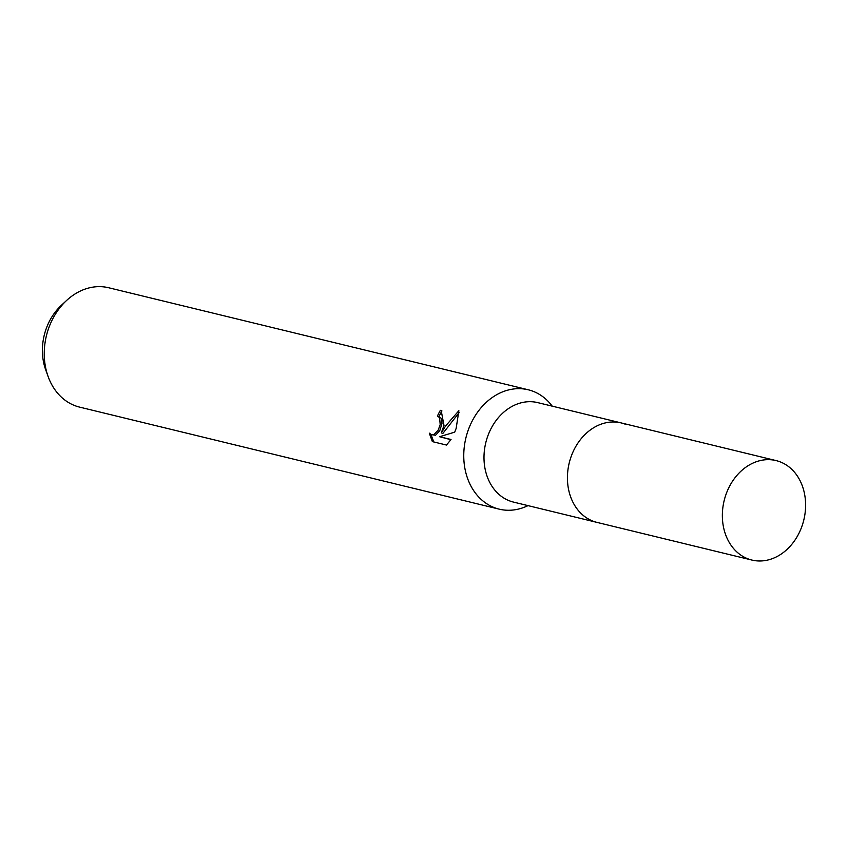 <?xml version="1.0" encoding="UTF-8"?>
<svg xmlns="http://www.w3.org/2000/svg" width="848" height="848" viewBox="0 0 848 848"><rect width="100%" height="100%" fill="white"/><g stroke="black" fill="none" stroke-linecap="round" stroke-linejoin="round"><path stroke-width="1.27" d="M625.506 424.297A51.187 40.99 103.7 0 0 621.139 422.908L537.717 402.62A51.187 40.99 103.7 0 0 486.529 439.911A51.187 40.99 103.7 0 0 509.16 500.712A51.187 40.99 103.7 0 0 513.528 502.101L596.95 522.389A51.187 40.99 103.7 0 1 592.582 520.99A51.187 40.99 103.7 0 1 569.962 460.199A51.187 40.99 103.7 0 1 621.139 422.908A51.187 40.99 103.7 0 0 570.821 457.475A51.187 40.99 103.7 0 0 596.95 522.389L751.89 560.062A51.187 40.99 103.7 0 0 802.208 525.495A51.187 40.99 103.7 0 0 776.079 460.581A51.187 40.99 103.7 0 0 725.75 495.147A51.187 40.99 103.7 0 0 751.89 560.062M552.218 406.15A61.427 49.184 103.7 0 0 533.456 391.437A61.427 49.184 103.7 0 0 528.219 389.773A61.427 49.184 103.7 0 0 467.831 431.261A61.427 49.184 103.7 0 0 493.949 507.475A61.427 49.184 103.7 0 0 499.186 509.15A61.427 49.184 103.7 0 0 528.028 505.62M454.729 432.141L439.593 436.72L451.03 439.497L446.472 445.041L432.363 441.617L429.3 433.158L431.664 434.823L433.985 434.6L438.215 430.127L440.197 424.541L439.582 417.64L437.42 416.071A61.427 49.184 -76.3 0 1 440.366 410.315L441.193 410.58L443.992 425.463L441.299 432.862L445.677 425.876L458.863 410.729L456.15 428.42L454.729 432.13M528.219 389.773L108.703 287.758A61.427 49.184 103.7 0 0 66.536 300.521A61.427 49.184 103.7 0 0 48.315 329.247A61.427 49.184 103.7 0 0 48.082 376.427A61.427 49.184 103.7 0 0 79.68 407.135L499.186 509.15M66.536 300.521L61.257 305.428A51.972 41.616 103.7 0 0 45.845 329.724A51.972 41.616 103.7 0 0 45.644 369.654L48.082 376.427M438.957 416.675L441.13 418.255L441.882 420.301L441.967 423.555L439.752 430.731L435.543 435.215L431.197 434.664M430.985 434.579L433.794 441.967M441.935 410.941A59.381 47.552 103.7 0 0 438.978 416.644M441.925 410.93L440.366 410.315M459.128 412.616L442.836 433.476L441.299 432.862M450.903 439.709L439.593 436.72M437.918 416.22L439.455 416.834M776.079 460.581L621.139 422.908"/></g></svg>
